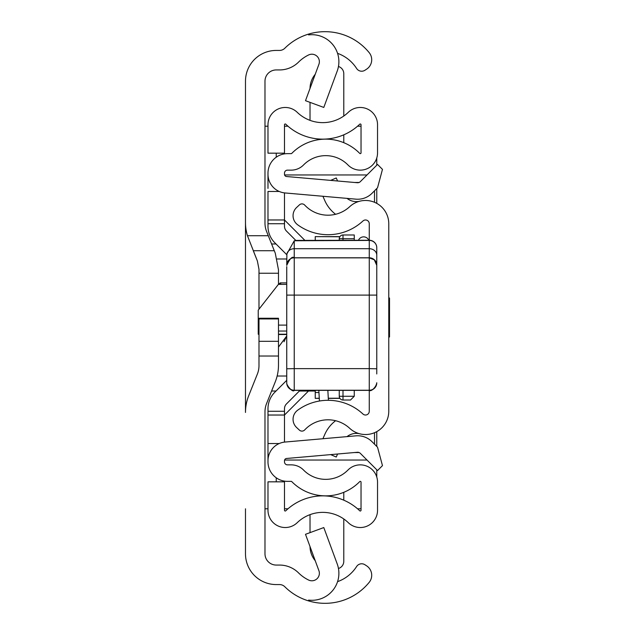 <?xml version="1.0" encoding="UTF-8"?>
<svg xmlns="http://www.w3.org/2000/svg" width="635" height="635" viewBox="0 0 635 635"><rect width="100%" height="100%" fill="white"/><g stroke="black" fill="none" stroke-linecap="round" stroke-linejoin="round"><path stroke-width="0.95" d="M337.55 53.34A37.513 37.513 0 0 1 356.497 68.302L356.624 68.485A6.001 6.001 0 0 0 364.919 70.263L366.578 69.191A11.255 11.255 0 0 0 369.173 52.626A57.015 57.015 0 0 0 308.594 34.092L308.594 34.901A27.003 27.003 0 0 1 337.217 71.056L323.794 107.442L305.498 100.695L318.913 64.302A7.501 7.501 0 0 0 308.594 54.967A37.513 37.513 0 0 0 298.577 62.079A27.003 27.003 0 0 1 279.535 69.937L276.241 69.937A11.255 11.255 0 0 0 264.985 81.185L264.985 223.139A22.503 22.503 0 0 0 266.597 231.497L275.272 253.182L278.487 269.899L278.487 284.266M278.487 318.937L258.985 318.937L258.985 318.254L278.487 318.254L278.487 365.101A45.014 45.014 0 0 1 275.272 381.818L266.597 403.503A22.503 22.503 0 0 0 264.985 411.861L264.985 553.815A11.255 11.255 0 0 0 276.241 565.063L279.535 565.063A27.003 27.003 0 0 1 298.577 572.921A37.513 37.513 0 0 0 308.594 580.033A7.501 7.501 0 0 0 318.913 570.698L305.498 534.305L323.794 527.558L337.217 563.943A27.003 27.003 0 0 1 308.594 600.099L308.594 600.908A57.015 57.015 0 0 0 369.173 582.374A11.255 11.255 0 0 0 366.578 565.809L364.919 564.737A6.001 6.001 0 0 0 356.624 566.515L356.497 566.698A37.513 37.513 0 0 1 337.55 581.66M308.594 600.099L308.594 600.908A57.015 57.015 0 0 1 284.821 586.756A7.501 7.501 0 0 0 279.535 584.573L276.241 584.573A30.758 30.758 0 0 1 245.483 553.815L245.483 508.802M245.483 126.198L245.483 412.44A45.014 45.014 0 0 1 248.698 395.724L257.373 374.039A22.503 22.503 0 0 0 258.985 365.681L258.985 341.305L278.487 341.305M253.286 250.73L274.288 250.73L253.286 250.73L257.373 260.961L247.452 235.728A45.014 45.014 0 0 1 245.483 222.56L245.483 81.185A30.758 30.758 0 0 1 276.241 50.427L279.535 50.427A7.501 7.501 0 0 0 284.821 48.244A57.015 57.015 0 0 1 308.594 34.092L308.594 34.901M278.487 347.067L286.742 335.971M258.985 318.937L258.985 341.305M257.373 260.961L258.985 269.319L258.985 309.181M264.985 508.802L267.986 508.802M267.986 126.198L264.985 126.198M361.037 508.802L357.568 508.802M287.965 508.802L284.488 508.802M284.488 126.198L287.965 126.198M357.568 126.198L361.037 126.198M376.769 158.004L376.769 165.211M376.769 188.555L376.769 203.375M376.769 431.625L376.769 446.445M376.769 469.789L376.769 476.996M286.742 335.986L284.012 341.749M376.769 265.208A7.501 7.406 -0 0 0 369.26 257.794L294.243 257.794A7.501 7.406 180 0 0 286.742 265.208L286.901 253.897L294.243 240.768L294.243 368.633L369.26 368.633L369.26 240.419A7.501 7.334 -0 0 1 376.769 247.753A7.501 7.501 0 0 0 369.26 240.252L369.26 223.726A3.754 3.754 0 0 0 362.958 220.98A51.387 51.387 0 0 1 297.664 224.79A11.255 11.255 0 0 1 296.624 207.478L299.402 204.891A3.754 3.754 0 0 1 304.697 205.073A31.885 31.885 0 0 0 349.695 206.685A23.257 23.257 0 0 1 388.771 223.726L388.771 411.274A23.257 23.257 0 0 1 349.695 428.315A31.885 31.885 0 0 0 304.697 429.927A3.754 3.754 0 0 1 299.402 430.109L296.624 427.522A11.255 11.255 0 0 1 297.664 410.21A51.387 51.387 0 0 1 362.958 414.02A3.754 3.754 0 0 0 369.26 411.274L369.26 368.633L376.769 368.784L376.769 247.753L376.769 373.959M337.566 180.983L336.256 177.967L330.668 180.38M335.582 214.281A35.139 35.139 0 0 1 324.675 200.311L322.921 196.271M347.035 198.382A15.002 15.002 0 0 0 359.212 201.343M337.566 454.017L336.256 457.033L330.668 454.62M347.035 436.618A15.002 15.002 0 0 1 359.212 433.657M322.921 438.729L324.675 434.689A35.139 35.139 0 0 1 335.582 420.719M258.985 334.216L258.231 334.216L258.985 334.51M258.231 334.216L258.231 310.142L278.4 284.377L286.742 284.377M280.741 283.647L280.265 282.892L278.4 284.377M376.769 270.581L376.769 268.494M376.769 360.49L376.769 363.252M376.769 368.022L376.769 368.832M286.742 368.784L294.243 368.633L294.243 390.342A7.501 7.501 180 0 1 286.742 382.841L286.742 266.613M369.26 240.419L294.243 240.768M286.742 346.019L286.742 342.995M286.742 330.819L286.742 298.077M280.265 282.892L286.742 282.892L286.742 295.092L376.769 295.092L376.769 342.995M295.473 240.419L369.26 240.252M388.771 337.002L389.517 337.002L389.517 297.998L388.771 297.998M339.257 240.252L339.257 238.728A3.754 3.754 0 0 1 343.003 234.982L354.259 234.982L354.259 240.252M354.259 390.358L354.259 396.272L350.512 400.018L343.003 400.018A3.754 3.754 0 0 1 339.257 396.272L339.257 390.358M343.003 390.358L343.003 396.272L354.259 396.272L350.512 400.018M358.473 240.252A5.628 5.628 0 0 1 368.8 240.252A5.628 5.628 0 0 0 363.641 236.855A5.628 5.628 0 0 1 368.8 240.252A5.628 5.628 0 0 0 358.473 240.252M315.246 391.017L299.379 391.017L286.472 403.923A6.755 6.755 0 0 0 284.488 408.702A6.755 6.755 0 0 1 286.472 403.923L300.03 390.358L286.472 403.923A6.755 6.755 0 0 0 284.488 408.702L284.488 442.103L284.488 415.028L267.986 415.028L267.986 408.702A23.257 23.257 0 0 1 274.796 392.255L286.742 380.309M286.814 254.762L274.796 242.745L286.814 254.762M271.589 243.983L276.034 243.983L274.796 242.745A23.257 23.257 0 0 1 267.986 226.298L267.986 219.972L284.488 219.972L284.488 192.897L284.488 226.298A6.755 6.755 0 0 0 286.472 231.076L295.751 240.355M267.986 460.716L267.986 461.859A19.502 19.502 0 0 0 287.488 481.362L291.219 481.362A0.754 0.754 0 0 1 291.751 481.592A47.641 47.641 0 0 0 359.751 481.592A0.754 0.754 0 0 1 361.037 482.116L361.037 510.27A0.754 0.754 0 0 1 359.767 510.81A53.261 53.261 0 0 0 285.766 510.81A0.754 0.754 0 0 1 284.488 510.27L284.488 481.83L267.986 481.83L267.986 510.27A17.256 17.256 0 0 0 297.228 522.684A36.759 36.759 0 0 1 348.298 522.684A17.256 17.256 0 0 0 377.539 510.27L377.539 482.116A17.256 17.256 0 0 0 347.972 470.027A31.131 31.131 0 0 1 303.53 470.027A17.256 17.256 0 0 0 291.219 464.86L287.488 464.86A3 3 0 0 1 284.488 461.859L284.488 460.716A2.254 2.254 0 0 1 286.544 458.478L357.362 452.279A3.754 3.754 0 0 1 360.347 453.366L377.539 470.559L382.468 465.63L377.539 447.215L372.015 441.698A20.256 20.256 0 0 0 355.925 435.84L285.107 442.039A18.756 18.756 0 0 0 267.986 460.716L267.986 415.028M267.986 446.588L267.986 443.532L279.233 443.532M267.986 174.284A18.756 18.756 0 0 0 285.107 192.961L355.925 199.16A20.256 20.256 0 0 0 372.015 193.302L377.539 187.785L382.468 169.37L377.539 164.441L360.347 181.634A3.754 3.754 0 0 1 357.362 182.721L286.544 176.522A2.254 2.254 0 0 1 284.488 174.284L284.488 173.141A3 3 0 0 1 287.488 170.14L291.219 170.14A17.256 17.256 0 0 0 303.53 164.973A31.131 31.131 0 0 1 347.972 164.973A17.256 17.256 0 0 0 377.539 152.884L377.539 124.73A17.256 17.256 0 0 0 348.298 112.316A36.759 36.759 0 0 1 297.228 112.316A17.256 17.256 0 0 0 267.986 124.73L267.986 153.17L284.488 153.17L284.488 124.73A0.754 0.754 0 0 1 285.766 124.19A53.261 53.261 0 0 0 359.767 124.19A0.754 0.754 0 0 1 361.037 124.73L361.037 152.884A0.754 0.754 0 0 1 359.751 153.408A47.641 47.641 0 0 0 291.751 153.408A0.754 0.754 0 0 1 291.219 153.638L287.488 153.638A19.502 19.502 0 0 0 267.986 173.141L267.986 188.412M267.986 219.972L267.986 191.468L279.233 191.468M343.781 492.315L343.781 500.182A53.261 53.261 0 0 0 325.025 495.911L325.025 495.856M343.781 134.818L343.781 142.684M338.455 66.508A7.501 7.501 0 0 1 343.781 73.684L343.781 116.03M310.023 88.416A22.503 22.503 0 0 1 315.238 74.287M310.023 120.356L310.023 102.362M338.455 568.492A7.501 7.501 0 0 0 343.781 561.316L343.781 518.97M310.023 532.638L310.023 514.644M315.238 560.713A22.503 22.503 0 0 1 310.023 546.584M367.014 174.958L284.599 174.958M284.599 460.042L367.014 460.042M374.515 444.198L374.515 432.713M374.515 202.287L374.515 190.802M284.488 219.972L304.768 240.252M308.499 391.017L284.488 415.028M319.278 398.224L315.246 398.375L315.246 390.358M315.246 240.252L315.246 236.625L339.804 236.776M277.146 258.985L286.742 258.985M277.146 376.015L286.742 376.015M276.034 391.017L271.589 391.017M247.452 235.728L268.287 235.728M278.487 356.029L258.985 356.029M276.241 481.83L276.241 477.79M276.241 157.21L276.241 153.17M278.487 273.24L258.985 273.24M286.742 334.216L278.487 334.216M258.231 331.041L258.985 331.041M278.487 331.041L286.742 331.041M286.742 325.104L278.487 325.104M258.985 325.104L258.231 325.104M286.901 253.897A7.501 6.501 180 0 1 294.243 248.714L369.26 248.714A7.501 6.501 -0 0 1 376.769 255.222M286.742 382.746A7.501 7.501 180 0 0 294.243 390.239L369.26 390.239A7.501 7.501 -0 0 0 376.769 382.746M286.742 382.857C286.234 385.024 292.91 393.081 294.243 390.358L369.26 390.342A7.501 7.501 -0 0 0 376.769 382.841M369.26 390.342L369.26 390.358C370.911 392.033 376.158 387.271 376.769 382.857M354.259 238.728L343.003 238.728L343.003 240.252M343.003 400.018L343.003 396.272L339.257 396.272M339.257 238.728L343.003 238.728L343.003 234.982M284.488 411.274L267.986 411.274M284.488 223.726L267.986 223.726M354.457 182.467L359.085 182.467M359.085 452.533L354.457 452.533M339.804 398.224L328.287 398.224M315.246 392.517L318.953 392.517L315.246 392.517M278.487 334.51L286.742 334.51M286.742 265.366C289.917 258.461 292.417 255.961 294.243 257.866L369.26 257.866L374.317 259.818L376.769 265.366M294.243 390.358L369.26 390.358M339.9 236.625L315.246 236.625M339.9 398.375L328.295 398.375M319.286 398.375L315.246 398.375M327.851 390.358L328.406 400.304M318.834 390.358L319.429 401.018"/></g></svg>
